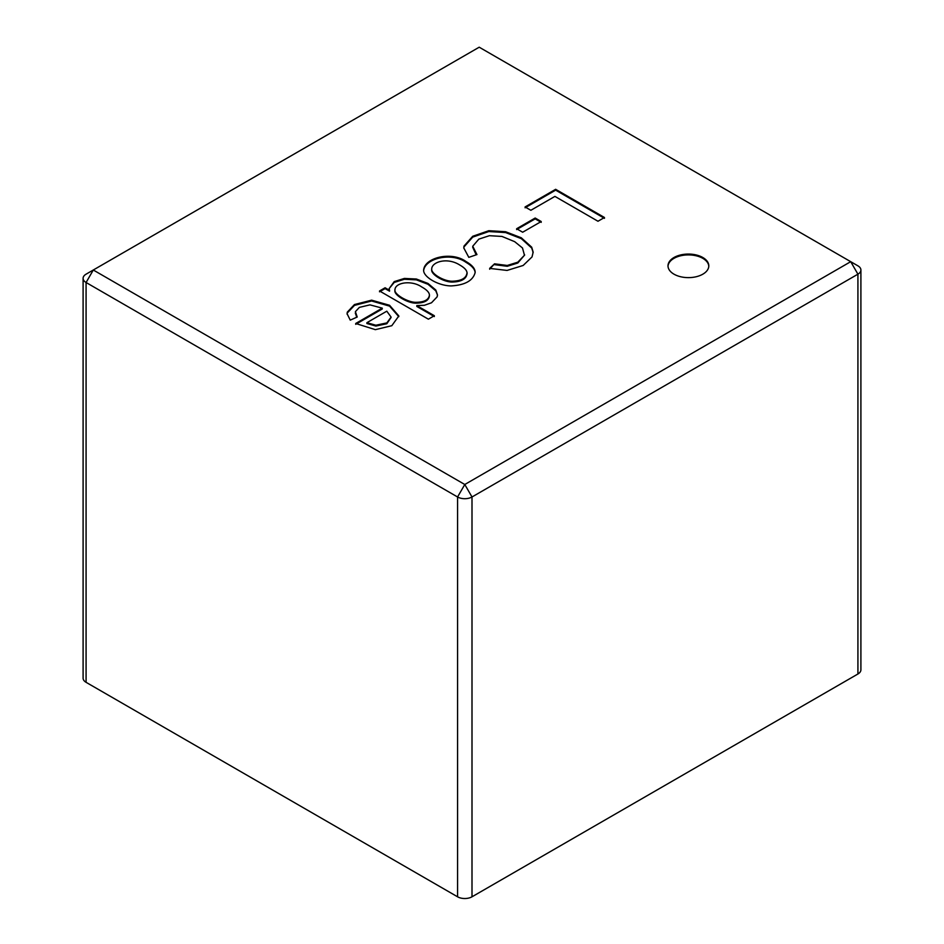 <?xml version="1.0" encoding="UTF-8"?>
<svg xmlns="http://www.w3.org/2000/svg" width="944" height="944" viewBox="0 0 944 944"><rect width="100%" height="100%" fill="white"/><g stroke="black" fill="none" stroke-linecap="round" stroke-linejoin="round"><path stroke-width="1.42" d="M457.569 896.8L457.569 496.981L464.79 484.496L850.709 261.677L479.21 47.2L93.291 270.008L464.79 484.496L472 496.981L472 896.8L857.919 673.992A10.207 5.888 0 0 0 860.904 669.827L860.904 270.008A10.207 5.888 0 0 0 857.919 265.842L850.709 261.677L857.919 274.173L472 496.981A10.207 5.888 0 0 1 457.569 496.981L86.081 282.504L86.081 682.323L457.569 896.8A10.207 5.888 0 0 0 472 896.8M428.375 319.178L379.535 290.976L385.093 287.767L389.542 290.339L389.14 288.628L394.214 281.607L404.374 278.433L416.363 279.011L427.986 283.436L435.809 290.02L437.497 294.988L437.107 296.888L431.491 302.788L424.446 305.278L416.811 305.596L434.346 315.721L428.375 319.178M466.006 261.523C472.236 265.122 475.28 268.792 475.151 272.521C473.003 280.651 465.014 285.112 451.173 285.914C438.158 285.831 422.853 276.71 423.644 269.878C424.894 257.405 451.728 251.069 466.006 261.523M673.981 274.173A20.402 11.776 180 0 1 667.998 265.842A20.402 11.776 180 0 1 688.4 254.066A20.402 11.776 180 0 1 708.802 265.842A20.402 11.776 180 0 1 696.212 276.734A20.402 11.776 180 0 1 673.981 274.173M530.858 210.288L525.076 206.948L555.638 189.307L604.467 217.509L597.977 221.25L554.919 196.399L530.858 210.288M522.669 232.224L516.628 228.731L535.177 218.029L541.219 221.521L522.669 232.224M489.653 268.391L494.55 263.824L507.247 265.465L517.808 262.184L524.463 255.222L522.48 247.965L514.681 241.676L501.984 236.437L489.393 235.693L478.809 239.139L472.732 246.242L476.956 254.573L468.802 257.358L463.799 247.953L463.964 246.136L472.732 236.271L488.803 230.702L505.595 231.728L521.312 237.805L531.696 247.186L533.171 252.142L532.027 256.933L523.165 265.465L507.081 270.432L489.653 268.391M355.699 323.485L382.261 308.145L369.954 304.865L359.369 307.378L355.404 311.65L357.221 317.019L350.248 320.146L347.085 313.703L347.286 312.145L354.472 304.546L371.617 300.168L389.565 305.278L398.828 315.945L391.807 325.704L375.346 329.657L355.699 323.485M83.096 278.338A10.207 5.888 0 0 0 86.081 282.504L93.291 270.008L86.081 274.173A10.207 5.888 0 0 0 83.096 278.338L83.096 678.158A10.207 5.888 0 0 0 86.081 682.323M857.919 673.992L857.919 274.173A10.207 5.888 0 0 0 860.904 270.008M668.01 266.267A20.402 11.776 180 0 1 688.4 254.904A20.402 11.776 180 0 1 708.791 266.267M525.076 207.786L555.638 190.145L555.638 189.307M555.638 190.145L604.467 218.335M516.628 229.569L535.177 218.866L535.177 218.029M535.177 218.866L541.219 222.347M489.653 269.217L494.55 263.824M494.55 264.662L507.247 266.291L517.808 263.01L524.687 254.963M472.661 247.163L476.024 254.526M463.811 248.225L463.964 246.962L472.732 237.109L488.803 231.54L505.595 232.566L521.312 238.643L531.696 248.012L533.148 252.449M431.703 268.957L431.703 269.783C430.865 274.315 443.444 282.044 452.082 282.055C461.25 281.831 466.23 279.082 467.044 273.819M459.834 265.052C447.279 256.992 431.821 261.866 431.715 268.946C430.865 273.477 443.444 281.206 452.082 281.229C461.486 280.97 466.466 278.114 467.02 272.686C466.773 270.208 464.377 267.659 459.834 265.052M423.655 270.409C425.437 258.054 451.822 252.036 466.006 262.361C471.858 265.736 474.903 269.182 475.139 272.686M379.535 291.814L385.093 288.604L385.093 287.767M385.093 288.604L389.542 291.177L389.542 290.339M389.14 288.628L394.214 282.433L404.374 279.271L416.363 279.849L427.986 284.274L435.809 290.858L437.497 295.071M434.346 316.559L416.811 306.434L416.811 305.596M394.993 290.245C393.247 294.835 407.808 303.13 415.549 303.154C424.151 303.142 428.777 300.699 429.437 295.838M421.779 286.988C411.726 279.979 395.678 282.398 395.005 289.371C393.176 293.962 407.773 302.292 415.549 302.316C424.151 302.304 428.777 299.873 429.437 295.012C429.272 292.428 426.723 289.749 421.779 286.988M386.804 311.19L366.897 322.683L375.865 325.232L386.839 322.907L391.099 317.09L386.804 311.19M391.076 317.491L386.839 323.733L375.865 326.058L366.897 323.509L366.897 322.683M355.699 324.323L382.261 308.983L382.261 308.145M355.298 313.066L356.749 317.231M347.097 314.187L347.286 312.971L354.472 305.384L371.617 300.994L389.565 306.116L398.816 316.677M532.923 252.06L532.923 252.898M467.103 273.548L467.103 272.71M423.655 270.704L423.655 269.878M389.223 288.628L389.223 289.454M437.414 294.988L437.414 295.814M394.934 290.209L394.934 289.371M429.449 295.861L429.449 295.024"/></g></svg>
